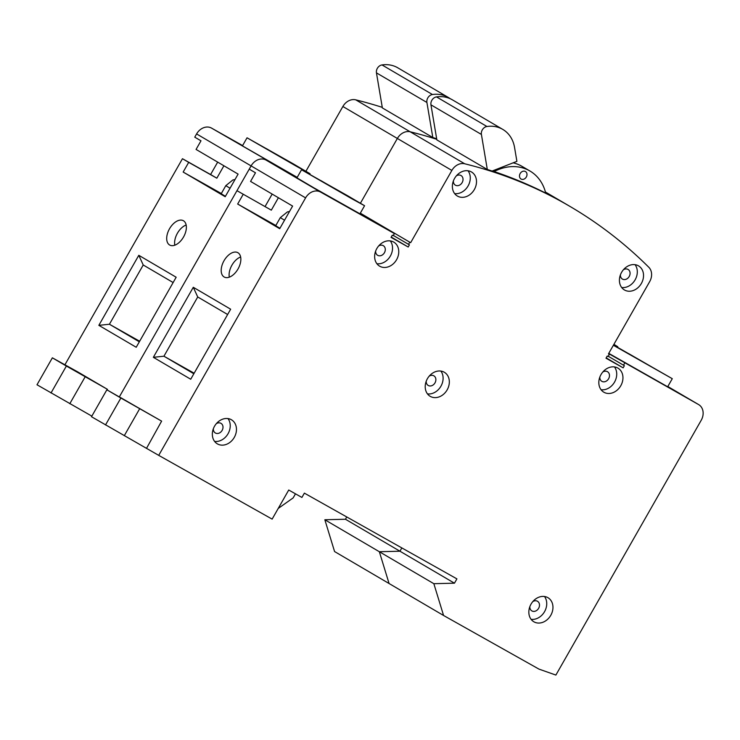 <?xml version="1.0" encoding="UTF-8"?>
<svg xmlns="http://www.w3.org/2000/svg" width="740" height="740" viewBox="0 0 740 740"><rect width="100%" height="100%" fill="white"/><g stroke="black" fill="none" stroke-linecap="round" stroke-linejoin="round"><path stroke-width="1.11" d="M620.435 274.799A5.578 4.542 120.4 0 0 622.423 279.072A5.578 4.542 120.4 0 0 622.488 279.11A5.578 4.542 120.4 0 0 629.185 276.519A5.578 4.542 120.4 0 0 628.075 269.443A5.578 4.542 120.4 0 0 628.01 269.406A5.578 4.542 120.4 0 0 623.376 269.795M599.844 377.049A5.578 4.542 120.4 0 0 601.833 381.322A5.578 4.542 120.4 0 0 601.898 381.359A5.578 4.542 120.4 0 0 608.595 378.769A5.578 4.542 120.4 0 0 607.485 371.693A5.578 4.542 120.4 0 0 607.429 371.665A5.578 4.542 120.4 0 0 602.785 372.044M453.398 180.902A5.578 4.542 120.4 0 0 455.387 185.176A5.578 4.542 120.4 0 0 455.442 185.204A5.578 4.542 120.4 0 0 462.139 182.613A5.578 4.542 120.4 0 0 461.029 175.547A5.578 4.542 120.4 0 0 460.974 175.51A5.578 4.542 120.4 0 0 456.33 175.889M375.661 251.026A5.578 4.542 120.4 0 0 377.65 255.3A5.578 4.542 120.4 0 0 377.705 255.337A5.578 4.542 120.4 0 0 384.411 252.747A5.578 4.542 120.4 0 0 383.302 245.671A5.578 4.542 120.4 0 0 383.237 245.634A5.578 4.542 120.4 0 0 378.603 246.022M426.231 381.183A5.578 4.542 120.4 0 0 428.22 385.457A5.578 4.542 120.4 0 0 428.284 385.494A5.578 4.542 120.4 0 0 434.981 382.904A5.578 4.542 120.4 0 0 433.871 375.828A5.578 4.542 120.4 0 0 433.807 375.8A5.578 4.542 120.4 0 0 429.172 376.179M213.361 428.7A5.578 4.542 120.4 0 0 215.349 432.974A5.578 4.542 120.4 0 0 215.405 433.011A5.578 4.542 120.4 0 0 222.111 430.421A5.578 4.542 120.4 0 0 221.001 423.345A5.578 4.542 120.4 0 0 220.936 423.317A5.578 4.542 120.4 0 0 216.302 423.696M529.859 606.624A5.578 4.542 120.4 0 0 531.847 610.889A5.578 4.542 120.4 0 0 531.903 610.926A5.578 4.542 120.4 0 0 538.609 608.336A5.578 4.542 120.4 0 0 537.499 601.269A5.578 4.542 120.4 0 0 537.434 601.232A5.578 4.542 120.4 0 0 532.8 601.611M533.984 621.85A13.958 11.35 -59.6 0 1 533.836 621.766A13.958 11.35 -59.6 0 1 531.061 604.081A13.958 11.35 -59.6 0 1 547.813 597.615A13.958 11.35 -59.6 0 1 547.961 597.698A13.958 11.35 -59.6 0 1 550.736 615.384A13.958 11.35 -59.6 0 1 533.984 621.85M217.486 443.935A13.958 11.35 -59.6 0 1 217.338 443.852A13.958 11.35 -59.6 0 1 214.563 426.166A13.958 11.35 -59.6 0 1 231.315 419.691A13.958 11.35 -59.6 0 1 231.463 419.784A13.958 11.35 -59.6 0 1 234.238 437.47A13.958 11.35 -59.6 0 1 217.486 443.935M430.356 396.418A13.958 11.35 -59.6 0 1 430.208 396.335A13.958 11.35 -59.6 0 1 427.433 378.649A13.958 11.35 -59.6 0 1 444.185 372.183A13.958 11.35 -59.6 0 1 444.333 372.266A13.958 11.35 -59.6 0 1 447.108 389.952A13.958 11.35 -59.6 0 1 430.356 396.418M379.786 266.261A13.958 11.35 -59.6 0 1 379.639 266.178A13.958 11.35 -59.6 0 1 376.864 248.492A13.958 11.35 -59.6 0 1 393.615 242.017A13.958 11.35 -59.6 0 1 393.763 242.1A13.958 11.35 -59.6 0 1 396.538 259.786A13.958 11.35 -59.6 0 1 379.786 266.261M457.524 196.128A13.958 11.35 -59.6 0 1 457.375 196.044A13.958 11.35 -59.6 0 1 454.601 178.358A13.958 11.35 -59.6 0 1 471.352 171.893A13.958 11.35 -59.6 0 1 471.5 171.976A13.958 11.35 -59.6 0 1 474.275 189.662A13.958 11.35 -59.6 0 1 457.524 196.128M603.979 392.283A13.958 11.35 -59.6 0 1 603.831 392.2A13.958 11.35 -59.6 0 1 601.047 374.514A13.958 11.35 -59.6 0 1 617.798 368.039A13.958 11.35 -59.6 0 1 617.946 368.132A13.958 11.35 -59.6 0 1 620.731 385.818A13.958 11.35 -59.6 0 1 603.979 392.283M624.56 290.034A13.958 11.35 -59.6 0 1 624.412 289.95A13.958 11.35 -59.6 0 1 621.637 272.264A13.958 11.35 -59.6 0 1 638.389 265.789A13.958 11.35 -59.6 0 1 638.537 265.873A13.958 11.35 -59.6 0 1 641.312 283.559A13.958 11.35 -59.6 0 1 624.56 290.034M521.099 179.043A4.338 3.534 -59.6 0 1 521.053 179.015A4.338 3.534 -59.6 0 1 520.183 173.512A4.338 3.534 -59.6 0 1 525.4 171.504A4.338 3.534 -59.6 0 1 525.446 171.523A4.338 3.534 -59.6 0 1 526.307 177.026A4.338 3.534 -59.6 0 1 521.099 179.043M613.368 345.275L672.281 378.695L613.525 345.007M608.761 353.359L667.665 386.77L672.281 378.695M351.269 198.431L364.57 205.72L347.596 195.721L301.541 169.765L351.269 198.431M301.541 169.765L296.934 177.85L313.899 187.849L359.964 213.804L364.57 205.72M502.414 129.185A34.114 27.732 120.4 0 0 486.948 126.503A6.198 5.041 120.4 0 0 481.407 134.44L487.309 169.497A589.789 479.538 120.4 0 1 492.109 171.042L516.899 161.366L514.559 147.473A34.114 27.732 120.4 0 0 502.774 129.398A34.114 27.732 120.4 0 0 502.414 129.185M502.774 129.398L452.325 99.798A34.114 27.732 120.4 0 0 451.964 99.595A34.114 27.732 120.4 0 0 436.498 96.903L486.948 126.503M494.135 171.56A47.416 38.554 -59.6 0 1 529.442 170.718A47.416 38.554 -59.6 0 1 529.951 171.005A47.416 38.554 -59.6 0 1 545.704 193.094A589.789 479.538 -59.6 0 0 494.135 171.56L492.803 170.774M529.951 171.005L522.005 166.352A47.416 38.554 120.4 0 0 521.506 166.065A47.416 38.554 120.4 0 0 513.162 162.828M138.805 408.092L120.528 397.556L138.805 408.092M237.938 252.729A13.958 8.121 -60.7 0 0 237.864 252.682A13.958 8.121 -60.7 0 0 223.98 260.804A13.958 8.121 -60.7 0 0 224.109 276.964A13.958 8.121 -60.7 0 0 224.183 277.01A13.958 8.121 -60.7 0 0 238.067 268.888A13.958 8.121 -60.7 0 0 237.938 252.729M240.648 256.983A13.958 8.121 -60.7 0 0 229.308 277.158M320.91 180.615L354.062 199.726L320.91 180.615M628.621 353.591L661.773 372.701L628.621 353.591M481.407 134.44L430.957 104.84L436.859 139.897L487.309 169.497M608.465 353.877L609.335 354.386L608.456 353.896L649.674 281.635A12.404 10.083 120.4 0 0 648.813 267.269A589.789 479.538 120.4 0 0 570.17 206.534A589.789 479.538 120.4 0 0 563.936 202.954A589.789 479.538 120.4 0 0 464.711 163.781A12.404 10.083 120.4 0 0 451.863 170.431L410.644 242.702L360.306 213.194M382.266 107.356A589.789 479.538 120.4 0 0 355.718 99.835L410.219 131.803A589.789 479.538 120.4 0 1 436.767 139.324A589.789 479.538 120.4 0 0 410.219 131.803A12.404 10.083 120.4 0 0 397.361 138.463L360.445 203.186L397.361 138.463A12.404 10.083 -59.6 0 1 410.219 131.803L464.711 163.781M360.149 213.472L394.383 233.553L320.531 192.039A12.404 10.083 120.4 0 0 305.592 197.876L158.721 455.368L272.135 519.119L288.729 490.028L301.911 497.447L304.371 493.136L456.904 578.874L454.453 583.185L433.844 583.693L443.575 615.486L538.961 669.108L555.879 675.065L701.215 420.264A12.404 10.083 120.4 0 0 698.699 404.632A12.404 10.083 120.4 0 0 698.569 404.549L608.622 353.6M158.721 455.368L91.501 416.731L106.856 389.804L161.625 421.125L146.576 448.237M193.288 287.286L230.658 309.209L190.717 379.232L153.347 357.309L193.288 287.286L197.728 296.971L163.929 356.218L193.834 373.765M243.192 194.333L237.66 204.027L279.702 228.697L292.605 206.072L250.564 181.411L255.476 172.79L249.25 169.136L251.091 165.899A12.404 10.083 -59.6 0 1 266.03 160.071A12.404 10.083 120.4 0 0 251.091 165.899L119.454 396.686L236.957 190.679L271.321 210.151L236.957 190.679M242.609 145.567L211.538 128.103L297.11 177.544L266.03 160.071L320.531 192.039M278.221 508.445L293.151 497.9L295.482 493.83M410.644 242.702L360.315 213.176M346.755 516.964L345.45 519.249L324.841 519.758L334.572 551.55L443.575 615.486M609.335 354.386L608.104 356.541L607.226 356.051L605.995 358.206L623.145 367.845L624.366 365.69L623.487 365.19L624.717 363.035M394.383 233.553L393.153 235.709L392.274 235.218L391.044 237.374L408.184 247.012L409.414 244.857L408.536 244.357L409.766 242.202M324.841 519.758L379.343 551.726L389.074 583.518L379.343 551.726L399.952 551.217L401.829 547.924L399.952 551.217L454.453 583.185M272.172 194.084L265.096 206.497M345.45 519.249L399.952 551.217L379.343 551.726L433.844 583.693M284.539 220.215L280.312 217.634L275.706 225.709L279.933 228.29M275.826 225.487L237.66 204.027M278.397 197.737L271.321 210.151M608.271 356.264L623.487 365.19M606.18 357.892L623.145 367.845M393.31 235.431L408.536 244.357M391.22 237.059L408.184 247.012M194.148 373.21L163.929 356.218L153.347 357.309M227.633 314.509L197.728 296.971M161.625 421.125L120.87 398.018L105.515 424.954M120.87 398.018L106.856 389.804M139.647 408.767L124.283 435.703M430.957 104.84A6.198 5.041 -59.6 0 1 436.498 96.903M635.059 264.68A13.958 11.35 -59.6 0 1 635.031 279.998A13.958 11.35 -59.6 0 1 621.665 287.499M614.468 366.929A13.958 11.35 -59.6 0 1 614.45 382.247A13.958 11.35 -59.6 0 1 601.084 389.749M468.013 170.774A13.958 11.35 -59.6 0 1 467.995 186.101A13.958 11.35 -59.6 0 1 454.628 193.593M390.285 240.898A13.958 11.35 -59.6 0 1 390.257 256.225A13.958 11.35 -59.6 0 1 376.891 263.727M440.855 371.064A13.958 11.35 -59.6 0 1 440.827 386.382A13.958 11.35 -59.6 0 1 427.461 393.884M227.985 418.581A13.958 11.35 -59.6 0 1 227.957 433.899A13.958 11.35 -59.6 0 1 214.591 441.401M544.483 596.495A13.958 11.35 -59.6 0 1 544.455 611.823A13.958 11.35 -59.6 0 1 531.089 619.315M613.756 344.6L617.78 346.727L613.904 344.341M296.777 166.463L310.069 173.752L293.105 163.744L247.04 137.797L296.777 166.463M247.04 137.797L242.433 145.882L297.212 177.369M450.235 98.716A34.114 27.732 120.4 0 0 448.274 97.421A34.114 27.732 120.4 0 0 447.913 97.218A34.114 27.732 120.4 0 0 432.456 94.526A6.198 5.041 120.4 0 0 426.906 102.462L432.817 137.529A589.789 479.538 120.4 0 1 436.674 138.759M448.274 97.421L397.824 67.83A34.114 27.732 120.4 0 0 397.463 67.617A34.114 27.732 120.4 0 0 382.007 64.935L432.456 94.526M84.305 376.124L66.026 365.588L84.305 376.124M183.437 220.751A13.958 8.121 -60.7 0 0 183.363 220.714A13.958 8.121 -60.7 0 0 169.488 228.827A13.958 8.121 -60.7 0 0 169.617 244.996A13.958 8.121 -60.7 0 0 169.691 245.042A13.958 8.121 -60.7 0 0 183.576 236.92A13.958 8.121 -60.7 0 0 183.437 220.751M186.156 225.006A13.958 8.121 -60.7 0 0 174.816 245.19M266.409 148.648L299.571 167.758L266.409 148.648M426.906 102.462L376.457 72.871L382.367 107.929L432.817 137.529M138.796 255.309L176.166 277.232L136.215 347.264L98.846 325.341L138.796 255.309L143.227 264.994L109.428 324.25L139.333 341.797M223.906 165.769L216.829 178.183L188.691 162.365L183.159 172.059L225.201 196.72L238.104 174.103L196.063 149.434L200.984 140.813L194.75 137.159L196.6 133.931A12.404 10.083 -59.6 0 1 211.538 128.103M188.691 162.365L182.465 158.712L64.954 364.718M77.237 371.61L107.439 389.332L107.106 389.925M91.843 416.13L37 384.763L52.364 357.827L77.543 371.795M451.863 170.431L342.87 106.495L305.953 171.218M217.68 162.115L210.595 174.529L182.465 158.712M342.87 106.495A12.404 10.083 -59.6 0 1 355.718 99.835M230.038 188.238L225.811 185.657L221.204 193.741L225.432 196.322M221.334 193.519L183.159 172.059M139.656 341.242L109.428 324.25L98.846 325.341M173.132 282.541L143.227 264.994M107.133 389.148L66.378 366.05L51.014 392.986M66.378 366.05L52.364 357.827M85.156 376.799L69.791 403.735M376.457 72.871A6.198 5.041 -59.6 0 1 382.007 64.935M216.829 178.183L210.595 174.529M305.592 197.876L196.6 133.931M698.569 404.549L667.822 386.511L698.699 404.632M570.17 206.534L545.426 192.012M289.525 211.474L287.37 211.936L280.312 217.634M617.78 346.727L617.502 347.208M310.069 173.752L309.792 174.233M235.024 179.496L232.878 179.968L225.811 185.657"/></g></svg>

